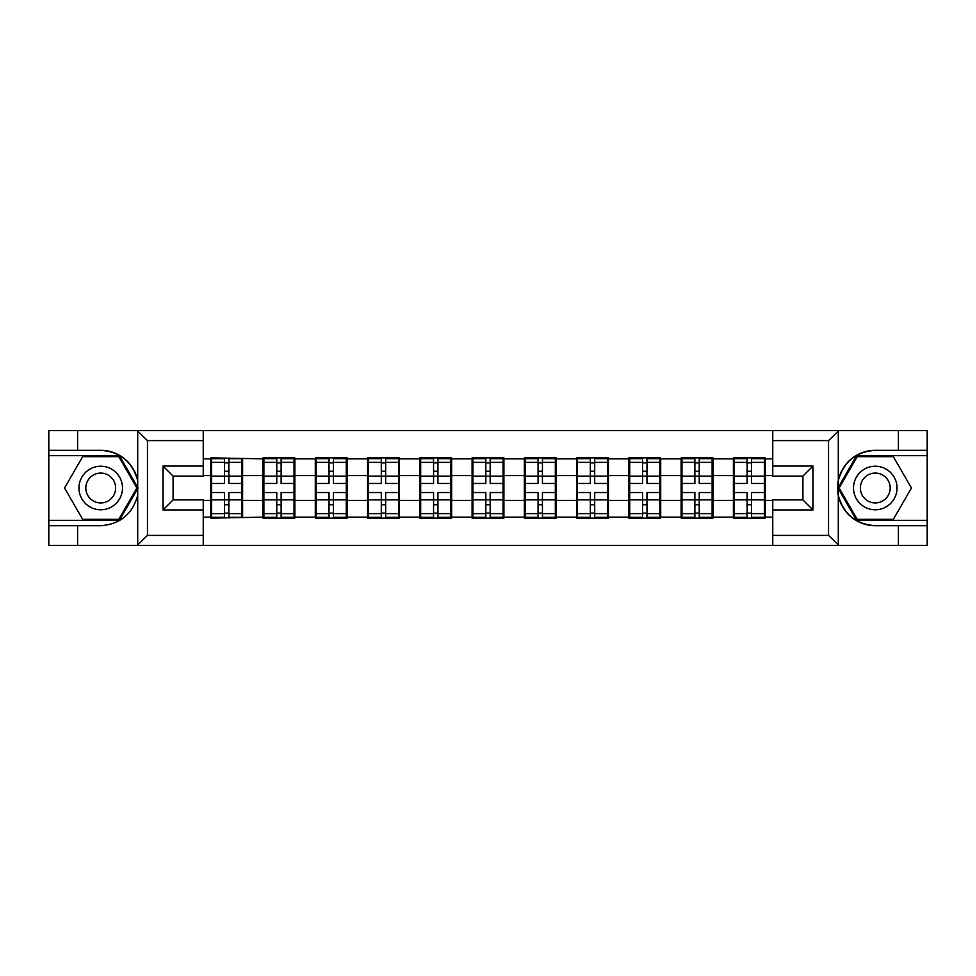 <?xml version="1.0" encoding="UTF-8"?>
<svg xmlns="http://www.w3.org/2000/svg" width="976" height="976" viewBox="0 0 976 976"><rect width="100%" height="100%" fill="white"/><g stroke="black" fill="none" stroke-linecap="round" stroke-linejoin="round"><path stroke-width="1.46" d="M203.24 545.45L772.76 545.45L772.76 499.895L802.906 499.895L802.906 476.105L772.76 476.105L772.76 430.55L203.24 430.55L203.24 476.105L173.094 476.105L173.094 499.895L203.24 499.895L203.24 545.45L137.104 545.45L147.461 535.409L203.24 535.409M137.104 545.45L48.8 545.45L48.8 525.686L77.616 525.686L77.616 545.45L148.633 545.45M765.221 485.487L764.379 485.487M734.233 485.487L733.391 485.487M733.391 490.513L734.233 490.513M764.379 490.513L765.221 490.513M712.956 485.487L712.126 485.487M681.968 485.487L681.138 485.487M681.138 490.513L681.968 490.513M712.126 490.513L712.956 490.513M660.703 485.487L659.861 485.487M629.715 485.487L628.873 485.487M628.873 490.513L629.715 490.513M659.861 490.513L660.703 490.513M608.438 485.487L607.597 485.487M577.45 485.487L576.609 485.487M576.609 490.513L577.45 490.513M607.597 490.513L608.438 490.513M556.174 485.487L555.332 485.487M525.186 485.487L524.344 485.487M524.344 490.513L525.186 490.513M555.332 490.513L556.174 490.513M503.909 485.487L503.079 485.487M472.921 485.487L472.091 485.487M472.091 490.513L472.921 490.513M503.079 490.513L503.909 490.513M451.656 485.487L450.814 485.487M420.668 485.487L419.826 485.487M419.826 490.513L420.668 490.513M450.814 490.513L451.656 490.513M399.391 485.487L398.55 485.487M368.403 485.487L367.562 485.487M367.562 490.513L368.403 490.513M398.55 490.513L399.391 490.513M347.127 485.487L346.285 485.487M316.139 485.487L315.297 485.487M315.297 490.513L316.139 490.513M346.285 490.513L347.127 490.513M294.862 485.487L294.032 485.487M263.874 485.487L263.044 485.487M263.044 490.513L263.874 490.513M294.032 490.513L294.862 490.513M772.76 458.854L765.221 458.854L765.221 457.854L733.391 457.854L733.391 475.605L712.956 475.605L712.956 500.395L733.391 500.395L733.391 475.605M772.76 517.146L765.221 517.146L765.221 518.146L733.391 518.146L733.391 517.146L712.956 517.146L712.956 518.146L681.138 518.146L681.138 517.146L660.703 517.146L660.703 518.146L628.873 518.146L628.873 517.146L608.438 517.146L608.438 518.146L576.609 518.146L576.609 517.146L556.174 517.146L556.174 518.146L524.344 518.146L524.344 517.146L503.909 517.146L503.909 518.146L472.091 518.146L472.091 517.146L451.656 517.146L451.656 518.146L419.826 518.146L419.826 517.146L399.391 517.146L399.391 518.146L367.562 518.146L367.562 517.146L347.127 517.146L347.127 518.146L315.297 518.146L315.297 517.146L294.862 517.146L294.862 518.146L263.044 518.146L263.044 517.146L210.779 518.146L210.779 517.146L203.24 517.146M203.24 458.854L210.779 458.854L210.779 475.605L203.24 475.605M733.391 458.854L712.956 458.854L712.956 457.854L681.138 457.854L681.138 458.854L660.703 458.854L660.703 457.854L628.873 457.854L628.873 458.854L608.438 458.854L608.438 457.854L576.609 457.854L576.609 458.854L556.174 458.854L556.174 457.854L524.344 457.854L524.344 458.854L503.909 458.854L503.909 457.854L472.091 457.854L472.091 458.854L451.656 458.854L451.656 457.854L419.826 457.854L419.826 458.854L399.391 458.854L399.391 457.854L367.562 457.854L367.562 458.854L347.127 458.854L347.127 457.854L315.297 457.854L315.297 458.854L294.862 458.854L294.862 457.854L263.044 457.854L263.044 458.854L210.779 457.854L210.779 458.854M733.391 500.395L733.391 517.146M712.956 500.395L712.956 517.146M712.956 458.854L712.956 475.605M660.703 500.395L681.138 500.395L681.138 475.605L660.703 475.605L660.703 517.146M681.138 500.395L681.138 517.146M681.138 458.854L681.138 475.605M660.703 458.854L660.703 475.605M608.438 500.395L628.873 500.395L628.873 475.605L608.438 475.605L608.438 517.146M628.873 500.395L628.873 517.146M628.873 458.854L628.873 475.605M608.438 458.854L608.438 475.605M556.174 500.395L576.609 500.395L576.609 475.605L556.174 475.605L556.174 517.146M576.609 500.395L576.609 517.146M576.609 458.854L576.609 475.605M556.174 458.854L556.174 475.605M503.909 500.395L524.344 500.395L524.344 475.605L503.909 475.605L503.909 517.146M524.344 500.395L524.344 517.146M524.344 458.854L524.344 475.605M503.909 458.854L503.909 475.605M451.656 500.395L472.091 500.395L472.091 475.605L451.656 475.605L451.656 517.146M472.091 500.395L472.091 517.146M472.091 458.854L472.091 475.605M451.656 458.854L451.656 475.605M399.391 500.395L419.826 500.395L419.826 475.605L399.391 475.605L399.391 517.146M419.826 500.395L419.826 517.146M419.826 458.854L419.826 475.605M399.391 458.854L399.391 475.605M347.127 500.395L367.562 500.395L367.562 475.605L347.127 475.605L347.127 517.146M367.562 500.395L367.562 517.146M367.562 458.854L367.562 475.605M347.127 458.854L347.127 475.605M294.862 500.395L315.297 500.395L315.297 475.605L294.862 475.605L294.862 517.146M315.297 500.395L315.297 517.146M315.297 458.854L315.297 475.605M294.862 458.854L294.862 475.605M242.609 500.395L263.044 500.395L263.044 475.605L242.609 475.605L242.609 517.146M263.044 500.395L263.044 517.146M263.044 458.854L263.044 475.605M242.609 458.854L242.609 475.605M242.609 485.487L241.767 485.487M211.621 485.487L210.779 485.487M210.779 490.513L211.621 490.513M241.767 490.513L242.609 490.513M203.24 500.395L210.779 500.395L210.779 475.605M210.779 500.395L210.779 517.146M148.633 430.55L48.8 430.55L48.8 520.33L119.389 520.33L138.055 488L119.389 455.67L48.8 455.67M772.76 475.605L765.221 475.605L765.221 500.395L772.76 500.395M765.221 500.395L765.221 517.146M765.221 458.854L765.221 475.605M241.767 492.526L241.767 517.317L228.872 517.317L228.872 492.526L241.767 492.526L241.767 458.683L228.872 458.683L228.872 462.368L241.767 462.368M211.621 476.129L224.517 476.129L224.517 458.683L211.621 458.683L211.621 492.526L224.517 492.526L224.517 517.317L211.621 517.317L211.621 513.632L224.517 513.632M224.517 471.274L228.872 471.274M228.872 462.88L224.517 462.88M224.517 476.154L228.872 476.154M224.517 476.129L224.517 483.474L211.621 483.474M211.621 462.368L224.517 462.368M224.517 499.846L228.872 499.846M224.517 513.12L228.872 513.12M224.517 504.726L228.872 504.726M211.621 492.526L211.621 513.632M228.872 513.632L241.767 513.632M228.872 462.368L228.872 483.474L241.767 483.474M294.032 492.526L294.032 517.317L281.125 517.317L281.125 492.526L294.032 492.526L294.032 458.683L281.125 458.683L281.125 462.368L294.032 462.368M263.874 476.129L276.769 476.129L276.769 458.683L263.874 458.683L263.874 492.526L276.769 492.526L276.769 517.317L263.874 517.317L263.874 513.632L276.769 513.632M276.769 471.274L281.125 471.274M281.125 462.88L276.769 462.88M276.769 476.154L281.125 476.154M276.769 476.129L276.769 483.474L263.874 483.474M263.874 462.368L276.769 462.368M276.769 499.846L281.125 499.846M276.769 513.12L281.125 513.12M276.769 504.726L281.125 504.726M263.874 492.526L263.874 513.632M281.125 513.632L294.032 513.632M281.125 462.368L281.125 483.474L294.032 483.474M346.285 492.526L346.285 517.317L333.389 517.317L333.389 492.526L346.285 492.526L346.285 458.683L333.389 458.683L333.389 462.368L346.285 462.368M316.139 476.129L329.034 476.129L329.034 458.683L316.139 458.683L316.139 492.526L329.034 492.526L329.034 517.317L316.139 517.317L316.139 513.632L329.034 513.632M329.034 471.274L333.389 471.274M333.389 462.88L329.034 462.88M329.034 476.154L333.389 476.154M329.034 476.129L329.034 483.474L316.139 483.474M316.139 462.368L329.034 462.368M329.034 499.846L333.389 499.846M329.034 513.12L333.389 513.12M329.034 504.726L333.389 504.726M316.139 492.526L316.139 513.632M333.389 513.632L346.285 513.632M333.389 462.368L333.389 483.474L346.285 483.474M398.55 492.526L398.55 517.317L385.654 517.317L385.654 492.526L398.55 492.526L398.55 458.683L385.654 458.683L385.654 462.368L398.55 462.368M368.403 476.129L381.299 476.129L381.299 458.683L368.403 458.683L368.403 492.526L381.299 492.526L381.299 517.317L368.403 517.317L368.403 513.632L381.299 513.632M381.299 471.274L385.654 471.274M385.654 462.88L381.299 462.88M381.299 476.154L385.654 476.154M381.299 476.129L381.299 483.474L368.403 483.474M368.403 462.368L381.299 462.368M381.299 499.846L385.654 499.846M381.299 513.12L385.654 513.12M381.299 504.726L385.654 504.726M368.403 492.526L368.403 513.632M385.654 513.632L398.55 513.632M385.654 462.368L385.654 483.474L398.55 483.474M450.814 492.526L450.814 517.317L437.919 517.317L437.919 492.526L450.814 492.526L450.814 458.683L437.919 458.683L437.919 462.368L450.814 462.368M420.668 476.129L433.564 476.129L433.564 458.683L420.668 458.683L420.668 492.526L433.564 492.526L433.564 517.317L420.668 517.317L420.668 513.632L433.564 513.632M433.564 471.274L437.919 471.274M437.919 462.88L433.564 462.88M433.564 476.154L437.919 476.154M433.564 476.129L433.564 483.474L420.668 483.474M420.668 462.368L433.564 462.368M433.564 499.846L437.919 499.846M433.564 513.12L437.919 513.12M433.564 504.726L437.919 504.726M420.668 492.526L420.668 513.632M437.919 513.632L450.814 513.632M437.919 462.368L437.919 483.474L450.814 483.474M503.079 492.526L503.079 517.317L490.172 517.317L490.172 492.526L503.079 492.526L503.079 458.683L490.172 458.683L490.172 462.368L503.079 462.368M472.921 476.129L485.828 476.129L485.828 458.683L472.921 458.683L472.921 492.526L485.828 492.526L485.828 517.317L472.921 517.317L472.921 513.632L485.828 513.632M485.828 471.274L490.172 471.274M490.172 462.88L485.828 462.88M485.828 476.154L490.172 476.154M485.828 476.129L485.828 483.474L472.921 483.474M472.921 462.368L485.828 462.368M485.828 499.846L490.172 499.846M485.828 513.12L490.172 513.12M485.828 504.726L490.172 504.726M472.921 492.526L472.921 513.632M490.172 513.632L503.079 513.632M490.172 462.368L490.172 483.474L503.079 483.474M89.841 506.861A21.777 21.777 0 0 0 119.584 498.882A21.777 21.777 0 0 0 111.618 469.139A21.777 21.777 0 0 0 81.874 477.118A21.777 21.777 0 0 0 89.841 506.861M93.269 500.908A14.908 14.908 0 0 0 113.643 495.454A14.908 14.908 0 0 0 108.177 475.092A14.908 14.908 0 0 0 87.816 480.546A14.908 14.908 0 0 0 93.269 500.908M82.643 456.67L118.816 456.67L136.896 488L118.816 519.33L82.643 519.33L64.562 488L82.643 456.67M864.382 506.861A21.777 21.777 0 0 0 894.126 498.882A21.777 21.777 0 0 0 886.159 469.139A21.777 21.777 0 0 0 856.416 477.118A21.777 21.777 0 0 0 864.382 506.861M867.823 500.908A14.908 14.908 0 0 0 888.184 495.454A14.908 14.908 0 0 0 882.731 475.092A14.908 14.908 0 0 0 862.357 480.546A14.908 14.908 0 0 0 867.823 500.908M857.184 456.67L893.357 456.67L911.438 488L893.357 519.33L857.184 519.33L839.104 488L857.184 456.67M77.616 525.686L100.723 525.686C120.182 524.234 132.504 514.108 137.701 495.296L137.701 480.704C132.504 461.892 120.182 451.766 100.723 450.314L48.8 450.314M48.8 525.686L48.8 520.33M203.24 440.591L147.461 440.591L137.104 430.55L77.616 430.55L77.616 450.314M137.104 430.55L203.24 430.55M100.723 450.314A37.686 37.686 0 0 1 137.701 480.704L137.701 430.843M173.094 476.105L163.041 466.052L203.24 466.052M203.24 509.948L163.041 509.948L173.094 499.895M772.76 430.55L838.896 430.55L828.539 440.591L772.76 440.591M898.384 450.314L898.384 430.55L927.2 430.55L927.2 450.314L875.277 450.314C855.818 451.766 843.496 461.892 838.299 480.704L838.299 495.296C843.496 514.108 855.818 524.234 875.277 525.686L927.2 525.686L927.2 455.67L856.611 455.67L837.945 488L856.611 520.33L927.2 520.33M838.896 430.55L898.384 430.55M772.76 535.409L828.539 535.409L838.896 545.45L927.2 545.45L927.2 525.686M927.2 450.314L927.2 455.67M898.384 545.45L898.384 525.686M838.896 545.45L772.76 545.45M875.277 525.686A37.686 37.686 0 0 1 837.579 488A37.686 37.686 0 0 1 875.277 450.314M802.906 499.895L812.959 509.948L772.76 509.948M772.76 466.052L812.959 466.052L802.906 476.105M555.332 492.526L555.332 517.317L542.436 517.317L542.436 492.526L555.332 492.526L555.332 458.683L542.436 458.683L542.436 462.368L555.332 462.368M525.186 476.129L538.081 476.129L538.081 458.683L525.186 458.683L525.186 492.526L538.081 492.526L538.081 517.317L525.186 517.317L525.186 513.632L538.081 513.632M538.081 471.274L542.436 471.274M542.436 462.88L538.081 462.88M538.081 476.154L542.436 476.154M538.081 476.129L538.081 483.474L525.186 483.474M525.186 462.368L538.081 462.368M538.081 499.846L542.436 499.846M538.081 513.12L542.436 513.12M538.081 504.726L542.436 504.726M525.186 492.526L525.186 513.632M542.436 513.632L555.332 513.632M542.436 462.368L542.436 483.474L555.332 483.474M607.597 492.526L607.597 517.317L594.701 517.317L594.701 492.526L607.597 492.526L607.597 458.683L594.701 458.683L594.701 462.368L607.597 462.368M577.45 476.129L590.346 476.129L590.346 458.683L577.45 458.683L577.45 492.526L590.346 492.526L590.346 517.317L577.45 517.317L577.45 513.632L590.346 513.632M590.346 471.274L594.701 471.274M594.701 462.88L590.346 462.88M590.346 476.154L594.701 476.154M590.346 476.129L590.346 483.474L577.45 483.474M577.45 462.368L590.346 462.368M590.346 499.846L594.701 499.846M590.346 513.12L594.701 513.12M590.346 504.726L594.701 504.726M577.45 492.526L577.45 513.632M594.701 513.632L607.597 513.632M594.701 462.368L594.701 483.474L607.597 483.474M659.861 492.526L659.861 517.317L646.966 517.317L646.966 492.526L659.861 492.526L659.861 458.683L646.966 458.683L646.966 462.368L659.861 462.368M629.715 476.129L642.611 476.129L642.611 458.683L629.715 458.683L629.715 492.526L642.611 492.526L642.611 517.317L629.715 517.317L629.715 513.632L642.611 513.632M642.611 471.274L646.966 471.274M646.966 462.88L642.611 462.88M642.611 476.154L646.966 476.154M642.611 476.129L642.611 483.474L629.715 483.474M629.715 462.368L642.611 462.368M642.611 499.846L646.966 499.846M642.611 513.12L646.966 513.12M642.611 504.726L646.966 504.726M629.715 492.526L629.715 513.632M646.966 513.632L659.861 513.632M646.966 462.368L646.966 483.474L659.861 483.474M712.126 492.526L712.126 517.317L699.231 517.317L699.231 492.526L712.126 492.526L712.126 458.683L699.231 458.683L699.231 462.368L712.126 462.368M681.968 476.129L694.875 476.129L694.875 458.683L681.968 458.683L681.968 492.526L694.875 492.526L694.875 517.317L681.968 517.317L681.968 513.632L694.875 513.632M694.875 471.274L699.231 471.274M699.231 462.88L694.875 462.88M694.875 476.154L699.231 476.154M694.875 476.129L694.875 483.474L681.968 483.474M681.968 462.368L694.875 462.368M694.875 499.846L699.231 499.846M694.875 513.12L699.231 513.12M694.875 504.726L699.231 504.726M681.968 492.526L681.968 513.632M699.231 513.632L712.126 513.632M699.231 462.368L699.231 483.474L712.126 483.474M764.379 492.526L764.379 517.317L751.483 517.317L751.483 492.526L764.379 492.526L764.379 458.683L751.483 458.683L751.483 462.368L764.379 462.368M734.233 476.129L747.128 476.129L747.128 458.683L734.233 458.683L734.233 492.526L747.128 492.526L747.128 517.317L734.233 517.317L734.233 513.632L747.128 513.632M747.128 471.274L751.483 471.274M751.483 462.88L747.128 462.88M747.128 476.154L751.483 476.154M747.128 476.129L747.128 483.474L734.233 483.474M734.233 462.368L747.128 462.368M747.128 499.846L751.483 499.846M747.128 513.12L751.483 513.12M747.128 504.726L751.483 504.726M734.233 492.526L734.233 513.632M751.483 513.632L764.379 513.632M751.483 462.368L751.483 483.474L764.379 483.474M211.621 499.871L224.517 499.871M228.872 499.871L241.767 499.871M228.872 476.129L241.767 476.129M263.874 499.871L276.769 499.871M281.125 499.871L294.032 499.871M281.125 476.129L294.032 476.129M316.139 499.871L329.034 499.871M333.389 499.871L346.285 499.871M333.389 476.129L346.285 476.129M368.403 499.871L381.299 499.871M385.654 499.871L398.55 499.871M385.654 476.129L398.55 476.129M420.668 499.871L433.564 499.871M437.919 499.871L450.814 499.871M437.919 476.129L450.814 476.129M472.921 499.871L485.828 499.871M490.172 499.871L503.079 499.871M490.172 476.129L503.079 476.129M137.701 545.157L137.701 495.296M147.461 440.591L147.461 535.409M163.041 509.948L163.041 466.052M838.299 430.843L838.299 480.704M838.299 495.296L838.299 545.157M828.539 535.409L828.539 440.591M812.959 466.052L812.959 509.948M525.186 499.871L538.081 499.871M542.436 499.871L555.332 499.871M542.436 476.129L555.332 476.129M577.45 499.871L590.346 499.871M594.701 499.871L607.597 499.871M594.701 476.129L607.597 476.129M629.715 499.871L642.611 499.871M646.966 499.871L659.861 499.871M646.966 476.129L659.861 476.129M681.968 499.871L694.875 499.871M699.231 499.871L712.126 499.871M699.231 476.129L712.126 476.129M734.233 499.871L747.128 499.871M751.483 499.871L764.379 499.871M751.483 476.129L764.379 476.129"/></g></svg>
